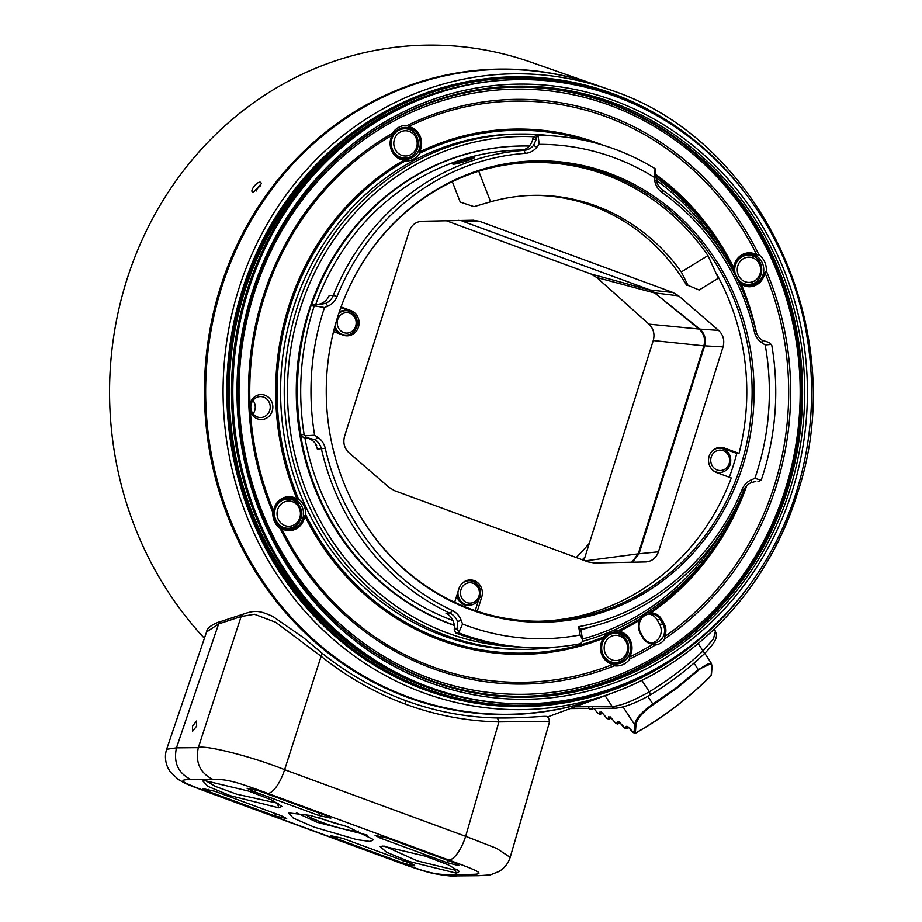 <?xml version="1.0" encoding="UTF-8"?>
<svg xmlns="http://www.w3.org/2000/svg" width="922" height="922" viewBox="0 0 922 922"><rect width="100%" height="100%" fill="white"/><g stroke="black" fill="none" stroke-linecap="round" stroke-linejoin="round"><path stroke-width="1.38" d="M319.761 817.872A24.963 3.089 -162.5 0 0 323.899 819.474A24.963 3.089 -162.5 0 0 345.185 825.893M305.873 814.46A27.96 3.458 -162.5 0 0 321.882 822.32A27.96 3.458 -162.5 0 0 358.508 831.056M192.525 726.156L192.606 731.261L196.651 726.121L196.57 721.016L192.525 726.156M453.636 862.543C458.222 864.317 459.732 865.297 458.153 865.481L446.893 862.6L380.267 838.086L375.058 835.355L386.998 838.029L453.636 862.543M458.833 865.285L458.153 865.481M409.483 862.923C414.082 864.686 415.592 865.666 414.013 865.862L402.753 862.98L336.115 838.455L330.906 835.724L342.857 838.409L409.483 862.923M414.693 865.654L414.013 865.862M457.185 869.527L454.65 870.022L417.297 860.894L384.647 846.154M278.317 803.373L236.7 794.199L215.345 786.408L205.744 780.715M322.008 653.525L284.61 769.697L465.668 836.323L496.681 848.39L510.177 857.356C508.356 863.13 504.726 867.786 499.309 871.348L490.32 874.897L478.633 875.704L470.969 874.367C485.145 874.252 482.045 872.235 448.853 860.03A24.963 8.828 -69.8 0 0 465.656 836.323L498.906 721.903C466.993 721.223 435.899 715.334 405.599 704.224C375.335 693.044 347.306 677.174 321.524 656.625L275.666 622.281L254.449 614.259L241.126 616.53L198.311 747.65C204.384 744.446 254.276 757.181 284.61 769.697A24.963 8.828 110.2 0 1 267.806 793.404L448.853 860.03M510.189 857.333L549.512 721.949L545.386 721.292L498.906 721.903L497.465 717.984C466.013 717.316 435.345 711.507 405.461 700.547C375.611 689.529 347.951 673.867 322.504 653.583L303.522 637.724L272.889 616.472C258.748 610.087 254.564 610.352 243.362 614.087L241.126 616.53L218.641 623.917L176.459 747.846L198.311 747.65C195.21 762.413 200.028 772.982 212.775 779.355L190.935 779.539C176.782 779.678 179.79 781.626 213.04 793.877L394.097 860.491C427.382 872.742 434.884 874.655 449.129 874.552L470.969 874.367M314.033 827.092L293.265 818.102L288.551 812.881L310.241 815.44L347.709 826.803L373.606 839.7L370.068 841.475L356.653 839.608L314.033 827.092M382.884 846.085L425.561 856.192L448.334 864.871L459.352 871.428L456.517 873.192L409.091 861.471L386.491 852.216L380.187 846.569L382.884 846.085M325.627 815.44L330.825 818.171L318.885 815.497L252.259 790.984L247.05 788.252L258.99 790.926L325.627 815.44M274.744 815.878L208.107 791.353L202.898 788.621L214.838 791.295L281.475 815.82L286.684 818.552L274.744 815.878L275.459 813.607M278.859 807.81L230.419 795.732L207.98 786.397L202.886 781.026L205.226 780.715L248.802 791.122L271.621 799.927L281.844 806.358L278.859 807.81L277.384 803.419M367.233 835.136L317.399 822.355L296.388 812.801M206.551 632.008L218.641 623.917L220.854 621.486L243.362 614.087M190.935 779.539C178.188 773.166 173.359 762.609 176.459 747.846L166.628 749.286C164.738 755.279 165.119 761.365 167.769 767.577L170.178 771.76L178.315 779.47C186.912 784.311 183.847 783.251 211.876 793.681A24.963 8.828 110.2 0 0 213.04 793.877M204.396 638.312A347.352 322.055 -90.5 0 1 126.694 280.265A347.352 322.055 -90.5 0 1 530.646 62.085L595.704 84.847A322.769 299.27 -90.5 0 1 596.131 84.997M253.492 192.11L261.445 183.593L260.753 182.383C257.296 180.412 248.237 192.571 253.492 192.11M601.34 697.09A322.769 299.27 -90.5 0 1 600.925 697.251A322.769 299.27 -90.5 0 1 292.424 620.16A322.769 299.27 -90.5 0 1 220.346 287.583A322.769 299.27 -90.5 0 1 595.704 84.847M256.155 191.05A3.895 1.129 130.9 0 1 258.056 187.881A3.895 1.129 130.9 0 1 260.868 185.714M596.546 85.147A322.458 298.97 89.5 0 0 221.557 287.676A322.458 298.97 89.5 0 0 293.553 619.93A322.458 298.97 89.5 0 0 601.766 696.94L613.637 692.549A317.94 294.786 -90.5 0 1 309.757 616.622A317.94 294.786 -90.5 0 1 238.752 289.024A317.94 294.786 -90.5 0 1 608.497 89.319L596.546 85.147M642.611 675.676A313.607 290.776 -90.5 0 1 325.063 625.277A313.607 290.776 -90.5 0 1 243.535 290.418A313.607 290.776 -90.5 0 1 637.759 105.707M474.404 699.694A311.613 288.92 -90.5 0 1 244.537 291.064A311.613 288.92 -90.5 0 1 469.16 84.559M649.63 695.269A3.999 1.314 -121.1 0 0 649.883 695.2A3.999 1.314 -121.1 0 0 649.318 691.765A343.572 318.551 89.5 0 0 703.025 650.944L713.478 638.877L715.391 631.121C715.806 634.082 720.923 637.067 704.258 653.859A3.999 1.141 -133.3 0 0 703.025 650.944L698.173 643.533M570.188 708.592L615.251 708.211A3.999 3.7 -90.5 0 1 612.185 706.517C620.967 705.814 633.345 700.893 649.318 691.765L641.85 680.355M703.959 653.963A3.999 1.141 -133.3 0 0 704.258 653.859C687.466 669.66 669.337 683.444 649.883 695.2C635.5 703.244 623.964 707.589 615.251 708.211M711.784 667.205L711.162 675.515A1.003 0.899 -175.7 0 0 711.427 674.973A1.003 0.899 -175.7 0 1 711.427 674.973L712.049 666.664A1.003 0.899 -175.7 0 1 711.784 667.205C711.957 661.754 707.566 662.768 698.588 670.225L676.506 688.538L676.229 687.847L698.265 669.579L711.438 663.483L712.049 666.652M598.101 713.444L599.196 714.008L600.015 711.922L602.711 713.409L606.78 718.18L607.932 718.814L608.751 716.728L611.459 718.215L615.516 722.986L616.68 723.62L617.498 721.534L620.195 723.021L625.416 728.426L626.234 726.34L628.942 727.827L634.025 732.967L634.659 724.657A1.003 0.899 4.3 0 0 635.973 724.842C636.733 719.241 642.012 712.844 651.808 705.653L676.506 688.538M710.862 675.814L711.162 675.515A385.281 357.229 89.5 0 1 648.777 725.13A385.281 357.229 89.5 0 1 635.35 733.151L632.849 732.494L629 727.907M589.308 708.569L590.449 709.191L590.76 708.419M588.743 707.75L590.045 709.341A1.003 0.668 -54.1 0 1 589.873 709.11L589.423 708.43M599.196 714.008A1.003 0.934 21.2 0 0 600.487 714.25L598.032 713.444L593.722 708.396L591.624 709.583L590.045 709.341M602.469 713.213L599.98 714.377M602.423 713.167A362.139 335.769 -90.5 0 1 600.487 714.25L601.305 712.164M600.015 711.922A1.003 0.934 21.2 0 0 601.271 712.176M606.78 718.18L601.409 712.026M607.932 718.814A1.003 0.934 21.2 0 0 609.235 719.056L608.727 719.183M610.053 716.97L609.235 719.056A368.016 341.221 -90.5 0 0 611.159 717.961M608.751 716.728A1.003 0.934 21.2 0 0 610.007 716.993M615.516 722.986L610.157 716.832M616.68 723.62A1.003 0.934 21.2 0 0 617.971 723.862L617.475 723.989M618.789 721.776L617.971 723.862A373.894 346.672 -90.5 0 0 619.907 722.767L617.855 724.001L615.516 723.055M617.498 721.534A1.003 0.934 21.2 0 0 618.754 721.799M624.263 727.792L618.893 721.638M625.416 728.426A1.003 0.934 21.2 0 0 626.718 728.668L626.211 728.795M627.536 726.582L626.718 728.668A379.783 352.123 89.5 0 0 628.643 727.573M626.234 726.34A1.003 0.934 21.2 0 0 627.49 726.605M628.942 727.827L627.64 726.444M634.025 732.967A1.003 0.899 4.3 0 0 635.35 733.151L635.973 724.842M592.558 707.347L591.74 709.433L590.783 709.295L591.74 709.433A1.003 0.934 -158.9 0 1 590.449 709.191M623.018 706.863L634.659 724.657C635.88 718.515 641.954 711.657 652.868 704.074L653.099 704.811M584.963 557.142A224.714 208.36 -90.5 0 1 582.301 559.758M589.354 543.208A224.714 208.36 -90.5 0 1 576.227 557.522M252.974 400.425A10.488 9.727 -90.5 0 1 254.749 410.567A10.488 9.727 -90.5 0 1 253.089 413.817M269.72 410.44A10.488 9.727 -90.5 0 1 260.603 417.539A10.488 9.727 -90.5 0 1 251.303 403.663A10.488 9.727 -90.5 0 1 260.419 396.564A10.488 9.727 -90.5 0 1 269.72 410.44M272.221 411.085A12.482 11.571 -90.5 0 1 261.364 419.533A12.482 11.571 -90.5 0 1 250.369 411.27L250 404.136A12.482 11.571 -90.5 0 1 250.3 403.018A12.482 11.571 -90.5 0 1 264.983 395.238A12.482 11.571 -90.5 0 1 272.221 411.085M583.937 560.369L653.249 340.541C654.966 334.144 653.537 328.681 648.961 324.152L596.753 277.51L590.887 273.961L446.352 220.773M590.887 273.961L649.537 290.027L653.26 291.917L654.724 293L596.753 277.51M458.741 220.335L459.387 220.519M648.961 324.152L699.049 329.05C703.982 333.522 705.584 339.123 703.843 345.842L653.249 340.541M585.251 560.853L638.255 553.845L631.697 562.213M673.002 292.505L678.65 295.847L655.484 293L650.275 290.015L462.763 221.303L650.275 290.015L673.002 292.505L479.544 221.315L463.512 221.292L460.551 220.496M718.584 330.387C723.274 334.87 724.761 340.379 723.044 346.903L704.592 345.831C706.333 339.112 704.731 333.522 699.798 329.039L654.735 293L699.049 329.05L718.584 330.387L678.65 295.847M632.457 562.19L639.004 553.845L704.592 345.831L703.843 345.842L638.255 553.845L658.446 551.794L723.044 346.903M594.264 562.962L588.063 561.878L394.616 490.7L388.969 487.346L349.035 452.806C344.344 448.323 342.846 442.814 344.563 436.29L409.161 231.399C411.466 225.118 415.764 221.741 422.034 221.268L473.551 220.231M460.239 202.079L474.023 206.643L460.239 202.079L452.322 181.669M512.367 163.62A229.117 212.429 -90.5 0 1 531.856 162.491L535.221 162.468A229.117 212.429 89.5 0 0 478.737 171.215L490.608 201.791L474.023 206.643M707.969 255.567L718.284 278.248L699.164 289.992L688.043 285.405L681.3 271.955L707.969 255.567A229.117 212.429 89.5 0 0 535.221 162.468M688.043 285.405L699.164 289.992M686.717 285.417A196.259 181.968 89.5 0 0 533.815 195.349M534.518 161.892A229.716 212.982 -90.5 0 1 568.655 165.026M716.509 273.788A229.716 212.982 -90.5 0 1 739.018 453.394L724.438 448.034A12.989 12.044 89.5 0 0 720.451 447.343A12.989 12.044 89.5 0 0 708.672 458.246A12.989 12.044 89.5 0 0 716.682 472.606L731.273 477.976A229.716 212.982 -90.5 0 1 538.436 621.267M333.522 331.609L343.18 335.159A12.989 12.044 89.5 0 0 347.168 335.862A12.989 12.044 89.5 0 0 358.451 327.068A12.989 12.044 89.5 0 0 350.925 310.587L341.048 306.957M477.262 611.274L481.722 597.122A12.989 12.044 89.5 0 0 470.22 579.938A12.989 12.044 89.5 0 0 458.925 588.732L454.65 602.297M473.182 220.243L479.544 221.315M658.446 551.794C656.141 558.075 651.854 561.452 645.573 561.936L646.668 561.867M594.344 562.962L645.573 561.936M729.302 477.25A229.716 212.982 89.5 0 0 733.221 465.829A229.716 212.982 89.5 0 0 736.77 453.417L722.191 448.057A12.989 12.044 89.5 0 0 719.321 447.401M348.228 493.12A229.716 212.982 89.5 0 0 541.099 621.255A229.716 212.982 89.5 0 0 740.792 465.76A229.716 212.982 89.5 0 0 537.18 161.846A229.716 212.982 89.5 0 0 346.522 293.254M337.636 317.018A230.707 213.916 89.5 0 0 348.32 493.339A230.707 213.916 89.5 0 0 554.122 621.785A230.707 213.916 89.5 0 0 742.706 466.071A230.707 213.916 89.5 0 0 620.264 177.727A230.707 213.916 89.5 0 0 346.614 293.035A230.707 213.916 89.5 0 0 337.636 317.018M352.239 312.685A12.989 12.044 89.5 0 0 348.689 310.61L340.783 307.694M456.77 595.577A12.482 11.571 89.5 0 0 470.693 605.109L471.822 604.832A12.205 11.318 -90.5 0 1 458.015 591.636M461.761 583.787A12.205 11.318 -90.5 0 1 471.626 580.998L470.485 580.733A12.482 11.571 89.5 0 0 466.67 580.549M475.51 582.739A12.989 12.044 89.5 0 0 469.091 580.007M475.245 610.595L478.587 599.98M338.777 313.468A12.205 11.318 -90.5 0 1 348.343 310.945L347.214 310.679A12.482 11.571 89.5 0 0 339.308 311.901M334.375 328.29A12.482 11.571 89.5 0 0 338.777 333.545M343.606 335.308A12.482 11.571 89.5 0 0 347.421 335.066L348.551 334.778A12.205 11.318 -90.5 0 1 335.02 325.869M346.038 335.815A12.989 12.044 89.5 0 0 352.411 332.969M717.074 472.756A12.482 11.571 89.5 0 0 720.923 472.502L722.053 472.225A12.205 11.318 -90.5 0 1 712.153 469.609M711.991 451.181A12.205 11.318 -90.5 0 1 721.845 448.392L720.716 448.127A12.482 11.571 89.5 0 0 716.901 447.942M736.77 453.417L739.018 453.394M602.792 145.123A262.678 243.546 89.5 0 0 419.464 151.957L419.706 153.282A17.679 16.389 -90.5 0 1 405.104 161.027L403.848 160.232A16.976 15.743 -90.5 0 1 390.951 137.908A16.976 15.743 -90.5 0 1 391.988 135.338L392.38 133.367A292.366 271.08 89.5 0 0 272.854 512.459L273.58 510.892A16.976 15.743 -90.5 0 1 274.203 508.172A16.976 15.743 -90.5 0 1 297.034 498.998L298.532 499.009A17.679 16.389 -90.5 0 1 305.735 514.787A261.468 242.428 89.5 0 0 603.587 637.056A17.679 16.389 -90.5 0 1 608.704 632.4M391.988 135.338A290.637 269.478 89.5 0 0 250 404.136M250.369 411.27A290.637 269.478 89.5 0 0 273.58 510.892M305.735 514.787L304.721 515.847A16.976 15.743 -90.5 0 1 304.018 519.144A16.976 15.743 -90.5 0 1 281.671 528.606L280.207 528.583A17.979 16.665 -90.5 0 1 272.854 512.459M274.71 508.506A15.985 14.821 89.5 0 0 288.874 529.643A15.985 14.821 89.5 0 0 302.762 518.832A15.985 14.821 89.5 0 0 288.598 497.684A15.985 14.821 89.5 0 0 274.71 508.506M287.756 529.608A15.985 14.821 89.5 0 0 298.463 523.108M280.207 528.583A292.366 271.08 89.5 0 0 614.375 665.765L612.623 664.474A16.976 15.743 -90.5 0 1 601.34 642.473A16.976 15.743 -90.5 0 1 603.23 638.381L603.587 637.056M281.671 528.606A290.637 269.478 89.5 0 0 612.623 664.474M612.404 630.832A17.679 16.389 -90.5 0 1 618.674 630.429L619.342 631.305A16.976 15.743 -90.5 0 1 631.155 653.444A16.976 15.743 -90.5 0 1 629.565 657.029L629.795 658.988A292.366 271.08 89.5 0 0 655.288 645.008L653.168 644.098A13.484 12.505 -90.5 0 1 642.703 637.598L640.306 633.322A13.484 12.505 -90.5 0 1 639.949 620.01L640.225 618.604A14.187 13.15 -90.5 0 1 650.01 612.22A261.468 242.428 89.5 0 0 745.045 487.842M614.375 665.765A17.979 16.665 89.5 0 0 629.795 658.988M601.847 642.795A15.985 14.821 89.5 0 0 616.011 663.932A15.985 14.821 89.5 0 0 629.899 653.122A15.985 14.821 89.5 0 0 615.735 631.973A15.985 14.821 89.5 0 0 601.847 642.795M614.882 663.898A15.985 14.821 89.5 0 0 625.6 657.409M629.565 657.029A290.637 269.478 89.5 0 0 653.168 644.098M304.721 515.847A262.678 243.546 89.5 0 0 603.23 638.381M619.342 631.305A262.678 243.546 89.5 0 0 639.949 620.01M618.674 630.429A261.468 242.428 89.5 0 0 640.225 618.604M392.38 133.367A17.979 16.665 -90.5 0 1 407.317 125.45L408.411 126.637A16.976 15.743 -90.5 0 1 420.766 148.88A16.976 15.743 -90.5 0 1 419.464 151.957M733.197 269.212A17.679 16.389 -90.5 0 1 733.221 268.659L733.705 267.599A16.976 15.743 -90.5 0 1 734.419 264.303A16.976 15.743 -90.5 0 1 756.766 254.829L758.967 254.852A292.366 271.08 89.5 0 0 407.317 125.45M758.967 254.852A17.979 16.665 -90.5 0 1 766.332 270.976L764.857 272.555A16.976 15.743 -90.5 0 1 764.223 275.263A16.976 15.743 -90.5 0 1 741.392 284.437L740.424 284.425A17.679 16.389 -90.5 0 1 740.17 284.241M650.01 612.22L650.909 612.865A13.484 12.505 -90.5 0 1 661.685 619.365L664.094 623.641A13.484 12.505 -90.5 0 1 665.235 634.97A13.484 12.505 -90.5 0 1 664.589 636.641L664.9 638.739A292.366 271.08 89.5 0 0 776.243 486.171A292.366 271.08 89.5 0 0 766.332 270.976M664.9 638.739A14.487 13.427 -90.5 0 1 655.288 645.008M253.93 293.957A302.623 280.588 89.5 0 0 429.295 678.119A302.623 280.588 89.5 0 0 785.256 489.478A302.623 280.588 89.5 0 0 609.891 105.327A302.623 280.588 89.5 0 0 253.93 293.957M522.094 696.329A304.617 282.443 89.5 0 0 786.259 490.135A304.617 282.443 89.5 0 0 516.896 87.106M664.589 636.641A290.637 269.478 89.5 0 0 774.353 485.606A290.637 269.478 89.5 0 0 764.857 272.555M756.766 254.829A290.637 269.478 89.5 0 0 408.411 126.637M733.705 267.599A262.678 243.546 89.5 0 0 655.911 174.523M739.064 281.671A15.985 14.821 89.5 0 0 749.079 285.762A15.985 14.821 89.5 0 0 762.978 274.952A15.985 14.821 89.5 0 0 748.814 253.804A15.985 14.821 89.5 0 0 734.915 264.626A15.985 14.821 89.5 0 0 734.189 271.206M391.458 138.231A15.985 14.821 89.5 0 0 405.622 159.379A15.985 14.821 89.5 0 0 419.51 148.557A15.985 14.821 89.5 0 0 405.346 127.42A15.985 14.821 89.5 0 0 391.458 138.231M404.493 159.333A15.985 14.821 89.5 0 0 415.211 152.845M747.961 285.728A15.985 14.821 89.5 0 0 758.679 279.228M405.104 161.027A261.468 242.428 89.5 0 0 289.946 307.257A261.468 242.428 89.5 0 0 298.532 499.009M403.848 160.232A262.678 243.546 89.5 0 0 288.621 306.865A262.678 243.546 89.5 0 0 297.034 498.998M733.221 268.659A261.468 242.428 89.5 0 0 655.911 175.779M589.4 141.469A261.468 242.428 89.5 0 0 419.706 153.282M650.909 612.865A262.678 243.546 89.5 0 0 746.739 485.744M756.536 333.026A262.678 243.546 89.5 0 0 741.392 284.437M651.451 642.991A12.482 11.571 89.5 0 0 660.613 634.682A12.482 11.571 89.5 0 0 659.553 624.194L662.918 624.159A12.482 11.571 -90.5 0 1 663.99 634.659A12.482 11.571 -90.5 0 1 653.133 643.107A12.482 11.571 -90.5 0 1 643.13 637.079L640.721 632.803A12.482 11.571 -90.5 0 1 640.513 620.252A12.482 11.571 -90.5 0 1 650.517 613.868A12.482 11.571 -90.5 0 1 660.521 619.884L662.918 624.159L664.094 623.641M746.935 301.598A261.468 242.428 89.5 0 0 740.424 284.425M331.252 164.98A304.617 282.443 -90.5 0 1 517.553 87.106A304.617 282.443 -90.5 0 1 787.561 490.124A304.617 282.443 -90.5 0 1 522.751 696.329A304.617 282.443 -90.5 0 1 335.147 621.635M789.647 490.4A305.539 283.285 -90.5 0 1 335.504 621.97A305.539 283.285 -90.5 0 1 253.216 293A305.539 283.285 -90.5 0 1 331.609 164.635A305.539 283.285 -90.5 0 1 677.174 136.698A305.539 283.285 -90.5 0 1 789.647 490.4M792.252 491.069A307.614 285.221 -90.5 0 1 430.424 682.822A307.614 285.221 -90.5 0 1 252.167 292.32A307.614 285.221 -90.5 0 1 613.994 100.579A307.614 285.221 -90.5 0 1 792.252 491.069M550.446 135.741A257.676 238.913 89.5 0 0 520.953 134.024L517.277 134.047A257.676 238.913 89.5 0 0 293.277 308.478A257.676 238.913 89.5 0 0 521.679 649.388L525.344 649.353A257.676 238.913 89.5 0 0 554.802 647.14M746.036 299.212A257.676 238.913 89.5 0 0 656.003 177.715M520.953 134.024A257.676 238.913 89.5 0 0 296.942 308.444A257.676 238.913 89.5 0 0 525.344 649.353M722.813 253.481A255.187 236.597 89.5 0 0 656.36 180.286M534.092 136.744A255.187 236.597 89.5 0 0 300.065 309.25A255.187 236.597 89.5 0 0 511.445 646.483M459.052 632.976L455.756 633.011L454.235 629.507L457.577 629.484L459.052 632.976A256.178 237.53 89.5 0 0 540.407 647.728A256.178 237.53 89.5 0 0 580.618 643.683L582.52 641.355A257.676 238.913 89.5 0 0 744.757 488.291M582.508 639.038A255.187 236.597 89.5 0 0 725.245 526.301M454.304 625.462A245.69 227.803 -90.5 0 1 450.766 624.206A245.69 227.803 -90.5 0 1 299.154 352.411A245.69 227.803 -90.5 0 1 521.99 145.999L522.739 145.987A245.69 227.803 -90.5 0 1 529.32 146.033M592.8 626.269A245.69 227.803 -90.5 0 1 580.895 629.887M454.269 625.185A245.69 227.803 -90.5 0 1 451.515 624.194A245.69 227.803 -90.5 0 1 305.355 325.512M659.553 624.194L657.156 619.918A12.482 11.571 89.5 0 0 648.834 614.006M758.518 260.177A15.985 14.821 89.5 0 0 747.684 253.861M742.026 283.907A14.983 13.888 89.5 0 0 749.84 284.402L751.315 284.034A14.614 13.553 -90.5 0 1 743.224 283.354A14.614 13.553 -90.5 0 1 738.026 279.366M735.03 272.924A14.614 13.553 -90.5 0 1 751.073 255.498L749.586 255.152A14.983 13.888 89.5 0 0 741.784 255.786M625.439 638.347A15.985 14.821 89.5 0 0 614.617 632.031M608.946 662.077A14.983 13.888 89.5 0 0 616.76 662.572L618.247 662.203A14.614 13.553 -90.5 0 1 605.143 657.755A14.614 13.553 -90.5 0 1 602.354 643.245A14.614 13.553 -90.5 0 1 618.005 633.668L616.507 633.322A14.983 13.888 89.5 0 0 608.716 633.956M298.302 504.057A15.985 14.821 89.5 0 0 287.48 497.742M281.809 527.787A14.983 13.888 89.5 0 0 289.623 528.283L291.11 527.914A14.614 13.553 -90.5 0 1 283.123 527.28A14.614 13.553 -90.5 0 1 275.067 509.463A14.614 13.553 -90.5 0 1 290.868 499.378L289.381 499.033A14.983 13.888 89.5 0 0 281.579 499.666M415.05 133.782A15.985 14.821 89.5 0 0 404.228 127.466M407.616 129.103C421.55 131.35 421.757 155.173 407.858 157.65A14.614 13.553 -90.5 0 1 406.936 157.835A14.614 13.553 -90.5 0 1 391.412 145.688A14.614 13.553 -90.5 0 1 402.66 128.965A14.614 13.553 -90.5 0 1 407.616 129.103L406.118 128.757A14.983 13.888 89.5 0 0 401.047 128.619A14.983 13.888 89.5 0 0 398.316 129.391M398.558 157.512A14.983 13.888 89.5 0 0 405.426 158.215A14.983 13.888 89.5 0 0 406.372 158.008L407.858 157.65M311.313 305.724A245.69 227.803 -90.5 0 1 522.739 145.987M522.44 149.986A241.702 224.104 89.5 0 0 315.797 304.237M304.882 437.673A241.702 224.104 89.5 0 0 452.979 620.506M473.124 157.685C478.956 157.178 458.303 164.058 453.659 164.162C447.677 164.151 468.318 157.27 473.124 157.685L473.943 157.858M453.659 164.162L452.829 163.932M462.544 624.021A247.188 229.198 89.5 0 0 580.088 635.004L578.636 626.683C649.941 613.752 713.167 560.541 742.222 489.248A17.979 16.665 -90.5 0 1 751.292 479.878L754.864 478.357A247.188 229.198 89.5 0 0 765.191 344.943L761.906 342.788A17.979 16.665 -90.5 0 1 754.403 331.908A238.706 221.326 89.5 0 0 661.938 192.387A17.979 16.665 -90.5 0 1 654.781 180.989L654.055 177.185A247.188 229.198 89.5 0 0 539.174 144.351L536.8 147.266A17.979 16.665 -90.5 0 1 525.367 153.352A238.706 221.326 89.5 0 0 337.014 296.538A17.979 16.665 -90.5 0 1 327.863 306.104L324.521 307.533A247.188 229.198 89.5 0 0 323.161 311.694A247.188 229.198 89.5 0 0 314.633 435.207L317.71 437.224A17.979 16.665 -90.5 0 1 325.259 448.323A238.706 221.326 89.5 0 0 452.345 610.525A17.979 16.665 -90.5 0 1 461.219 620.414L462.544 624.021L458.879 632.331M324.521 307.533L314.275 305.862A256.178 237.53 89.5 0 0 313.33 308.801A256.178 237.53 89.5 0 0 304.122 434.573L305.228 435.772L314.633 435.207M305.228 435.772L306.323 437.512L303.384 437.535L300.929 434.596L304.122 434.573M457.577 629.484L457.519 621.52A14.983 13.888 89.5 0 0 450.12 613.28A241.702 224.104 -90.5 0 1 321.444 449.037A14.983 13.888 89.5 0 0 315.151 439.794L306.323 437.512M325.259 448.323L317.329 449.072A14.983 13.888 89.5 0 0 315.935 445.28L316.638 445.268C313.918 440.82 310.138 438.296 305.274 437.708L303.384 437.535M314.275 305.862L310.979 305.885L314.229 304.26L320.349 304.375L325.72 303.326A14.983 13.888 89.5 0 0 333.349 295.351A241.702 224.104 -90.5 0 1 524.065 150.378A14.983 13.888 89.5 0 0 533.584 145.307L535.866 140.271L536.12 137.32L533.181 137.343L536.108 135.407L539.301 135.384L538.218 136.168L539.174 144.351M317.56 304.225L314.978 305.562M538.218 136.168L536.12 137.32M525.367 153.352L524.065 150.378L519.95 150.413A14.983 13.888 89.5 0 0 523.661 149.595L524.364 149.583C528.306 147.889 531.014 144.789 532.467 140.294L533.181 137.343M654.055 177.185L655.081 168.691A256.178 237.53 89.5 0 0 539.301 135.384M655.358 169.371L656.383 180.401A14.983 13.888 89.5 0 0 662.342 189.897A241.702 224.104 -90.5 0 1 755.971 331.171A14.983 13.888 89.5 0 0 762.217 340.241L769.351 342.558L771.115 344.425L765.191 344.943M754.864 478.357L761.192 480.189A256.178 237.53 89.5 0 0 763.116 474.323A256.178 237.53 89.5 0 0 771.829 345.543L771.115 344.425M754.127 481.791L755.809 481.63M757.884 481.803L760.846 480.385M754.692 481.71L751.188 482.679A14.983 13.888 89.5 0 0 743.628 490.481C714.296 562.132 651.935 615.066 580.756 629.081L582.6 639.58L580.088 635.004M580.756 629.081L578.636 626.683M582.52 641.355L582.6 639.58M300.929 434.596L300.48 432.337A256.178 237.53 89.5 0 1 310.979 305.885M315.935 445.28L315.716 443.839M318.297 304.283A14.983 13.888 89.5 0 0 329.223 295.386L333.349 295.351L337.014 296.538M454.235 629.507L454.327 628.331A14.983 13.888 89.5 0 0 446.006 613.314L450.12 613.28L452.345 610.525M455.756 633.011A256.178 237.53 89.5 0 0 537.111 647.763L540.407 647.728M248.214 290.868A312.109 289.381 -90.5 0 1 519.547 79.592A312.109 289.381 -90.5 0 1 796.205 492.521A312.109 289.381 -90.5 0 1 524.872 703.797A312.109 289.381 -90.5 0 1 248.214 290.868M524.872 703.797L523.558 703.809A312.109 289.381 -90.5 0 1 246.912 290.879A312.109 289.381 -90.5 0 1 518.245 79.603L519.547 79.592M478.161 171.365L478.737 171.215M490.608 201.791A196.259 181.968 -90.5 0 1 535.498 195.326A196.259 181.968 -90.5 0 1 681.3 271.955M405.599 704.224L405.081 700.547M267.806 793.404C234.522 781.164 227.019 779.251 212.775 779.355M449.129 874.552A24.963 23.154 89.5 0 0 456.793 875.888L478.633 875.704M447.619 860.33L446.893 862.6M380.267 838.086L380.89 836.104M336.115 838.455L336.737 836.473M402.753 862.98L403.467 860.71M456.517 873.192L454.65 870.022M456.793 875.888C453.463 876.545 445.741 875.75 433.651 873.526C425.872 871.947 412.284 867.533 392.922 860.295A24.963 8.828 -69.8 0 0 394.097 860.491M252.882 788.99L252.259 790.984M318.885 815.497L319.611 813.227M208.107 791.353L208.729 789.37M747.431 196.017A314.967 292.032 89.5 0 0 468.849 81.343A314.967 292.032 89.5 0 0 242.348 289.981A314.967 292.032 89.5 0 0 381.27 669.36A314.967 292.032 89.5 0 0 750.727 583.499M796.965 494.446A317.94 294.786 -90.5 0 1 613.637 692.549C698.899 661.719 768.683 586.288 797.069 494.388C852.239 333.464 761.376 138.081 608.497 89.319M436.993 92.534A310.76 288.137 -90.5 0 1 452.714 88.293M574.959 706.828L612.185 706.517L605.12 695.707M593.975 708.603L598.032 713.374M647.843 696.398L652.868 704.074L676.229 687.847M694.024 663.102L698.588 670.225M593.618 708.396A356.249 330.307 -90.5 0 1 591.74 709.433M348.689 310.61L350.925 310.587M460.988 589.631A10.223 9.474 -90.5 0 1 472.998 583.257A10.223 9.474 -90.5 0 1 478.921 596.234A10.223 9.474 -90.5 0 1 466.901 602.596A10.223 9.474 -90.5 0 1 460.988 589.631M479.982 597.133L481.722 597.122M356.941 326.008A12.205 11.318 -90.5 0 1 348.551 334.778C352.896 333.534 355.719 330.606 357.033 325.973C358.093 318.309 355.201 313.307 348.343 310.945M355.846 325.489A10.223 9.474 -90.5 0 1 344.275 332.761A10.223 9.474 -90.5 0 1 337.521 320.268A10.223 9.474 -90.5 0 1 349.092 312.996A10.223 9.474 -90.5 0 1 355.846 325.489M711.219 457.024A10.223 9.474 -90.5 0 1 723.228 450.651A10.223 9.474 -90.5 0 1 729.152 463.628A10.223 9.474 -90.5 0 1 717.132 469.99A10.223 9.474 -90.5 0 1 711.219 457.024M722.191 448.057L724.438 448.034M479.982 596.88A12.205 11.318 -90.5 0 1 471.822 604.832C475.856 603.703 478.61 601.04 480.085 596.834C481.63 588.858 478.806 583.58 471.626 580.998M730.212 464.273A12.205 11.318 -90.5 0 1 722.053 472.225C726.087 471.096 728.841 468.434 730.316 464.227C731.861 456.252 729.037 450.973 721.845 448.392M657.156 619.918L661.685 619.365M751.315 284.034C763.981 281.775 765.548 260.626 753.343 256.247L751.073 255.498A14.614 13.553 -90.5 0 1 753.297 256.235M744.596 281.498A12.631 11.709 -90.5 0 1 738.084 265.075A12.631 11.709 -90.5 0 1 753.297 258.068A12.631 11.709 -90.5 0 1 759.82 274.491A12.631 11.709 -90.5 0 1 744.596 281.498M604.786 643.879A12.631 11.709 -90.5 0 1 619.642 636.007A12.631 11.709 -90.5 0 1 626.96 652.038A12.631 11.709 -90.5 0 1 612.104 659.91A12.631 11.709 -90.5 0 1 604.786 643.879M293 501.914A12.631 11.709 -90.5 0 1 299.638 518.268A12.631 11.709 -90.5 0 1 284.483 525.425A12.631 11.709 -90.5 0 1 277.833 509.059A12.631 11.709 -90.5 0 1 293 501.914M403.64 130.924A12.631 11.709 -90.5 0 1 417.044 141.423A12.631 11.709 -90.5 0 1 407.328 155.864A12.631 11.709 -90.5 0 1 393.925 145.365A12.631 11.709 -90.5 0 1 403.64 130.924M459.974 162.917A7.722 0.83 164 0 1 457.277 163.401A7.722 0.83 164 0 1 459.352 161.604A7.722 0.83 164 0 1 469.644 158.93A7.722 0.83 164 0 1 469.586 159.909M305.274 437.708L308.524 437.685M461.219 620.414L457.519 621.52M317.71 437.224L315.151 439.794M327.863 306.104L325.72 303.326M536.8 147.266L533.584 145.307M532.732 139.303L535.982 139.268M654.781 180.989L656.383 180.401M661.938 192.387L662.342 189.897M754.403 331.908L755.971 331.171M761.906 342.788L762.217 340.241M751.292 479.878L751.188 482.679M742.222 489.248L743.628 490.481M454.327 628.331L457.865 628.297M628.02 652.684A14.614 13.553 -90.5 0 1 618.247 662.203C623.065 660.855 626.361 657.674 628.113 652.638C629.98 643.095 626.603 636.768 618.005 633.668M291.11 527.914C300.607 525.494 308.755 510.189 293.023 500.07L290.868 499.378A14.614 13.553 -90.5 0 1 292.977 500.058M457.888 696.237A310.76 288.137 -90.5 0 1 442.111 692.272M360.79 651.474A309.112 286.604 -90.5 0 1 244.537 291.894A309.112 286.604 -90.5 0 1 356.388 134.704M497.465 717.984C523.074 718.319 547.726 715.633 545.64 716.555C547.599 715.875 548.89 717.673 549.512 721.949M392.922 860.295L211.876 793.681M166.628 749.275L206.597 631.847C207.427 625.289 221.015 621.232 220.854 621.486M715.391 631.121L714.158 629.242M600.925 697.251L547.299 717.039M635.189 733.439L648.627 725.418C671.124 711.311 691.938 694.75 711.081 675.745L711.427 674.962M611.205 718.019L609.108 719.195L606.768 718.25M628.677 727.619L626.591 728.806L624.252 727.861M704.811 653.341L711.438 663.483M597.64 562.893L594.022 562.962M472.041 158.987L463.305 160.336L454.915 164.047"/></g></svg>
